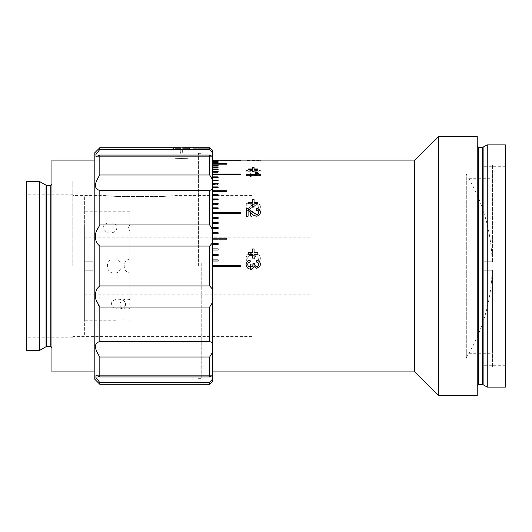 <?xml version="1.0" encoding="UTF-8"?>
<svg xmlns="http://www.w3.org/2000/svg" width="532" height="532" viewBox="0 0 532 532"><rect width="100%" height="100%" fill="white"/><g stroke="black" fill="none" stroke-linecap="round" stroke-linejoin="round"><path stroke-width="0.4" stroke-dasharray="2.66 2" d="M466.305 357.75A175.7 175.7 0 0 0 466.305 174.25L466.305 357.75L466.305 174.25M93.193 270.223L93.193 266L93.193 270.223L84.748 270.223L93.193 270.223L84.748 270.223L84.748 322.332L84.748 270.223L93.193 270.223L93.193 261.777L93.193 266L93.193 261.777L84.748 261.777L93.193 261.777L84.748 261.777L84.748 209.668L84.748 261.777L93.193 261.777L93.193 270.223M310.063 266L310.063 294.163L310.063 266M250.073 262.595L250.259 260.793C248.67 260.56 247.832 259.683 247.726 258.153C247.852 256.424 248.79 255.506 250.539 255.393C252.168 255.513 253.039 256.391 253.159 258.02L252.966 259.184L254.569 258.738C254.562 257.195 255.28 256.318 256.73 256.111L258.745 258.246C258.665 259.603 257.94 260.394 256.577 260.613L256.757 262.416C259.037 261.963 260.241 260.594 260.367 258.299C260.274 255.945 259.077 254.615 256.79 254.316L253.997 256.225C253.498 254.502 252.341 253.624 250.519 253.598C247.759 253.877 246.283 255.42 246.103 258.22C246.25 260.74 247.573 262.203 250.073 262.595L250.259 260.82C248.67 260.587 247.832 259.716 247.726 258.2C247.852 256.477 248.79 255.56 250.539 255.446C252.168 255.566 253.039 256.444 253.159 258.06L252.966 259.224L254.569 258.778C254.562 257.242 255.28 256.371 256.73 256.165L258.745 258.286C258.665 259.636 257.94 260.421 256.577 260.64L256.757 262.436C259.037 261.983 260.241 260.62 260.367 258.339C260.274 255.998 259.077 254.675 256.79 254.376L253.997 256.278C253.498 254.562 252.341 253.691 250.519 253.664C247.759 253.944 246.283 255.473 246.103 258.259C246.25 260.766 247.573 262.223 250.073 262.615M252.062 216.251L252.062 211.689L250.439 211.689L250.439 216.251L252.062 216.251L252.062 211.975L250.439 211.975L250.439 216.511L252.062 216.511M260.367 206.662C260.301 204.521 259.004 203.344 256.477 203.124C254.083 203.437 252.155 204.501 250.705 206.31L248.092 208.644L248.092 202.978L246.283 202.978L246.283 210.606L247.54 210.446L256.464 204.587C257.934 204.727 258.692 205.432 258.745 206.695C258.692 208.078 257.847 208.823 256.218 208.923L256.397 210.453C259.004 210.147 260.328 208.883 260.367 206.662L260.367 206.981C260.301 204.847 259.004 203.676 256.477 203.457C254.083 203.769 252.155 204.827 250.705 206.629L248.092 208.95L248.092 203.317L246.283 203.317L246.283 202.978M252.062 176.278L252.062 173.612L250.439 173.612L250.439 176.278L252.062 176.278L252.062 174.097L250.439 174.097L250.439 176.757L252.062 176.757M260.367 170.486L260.367 169.987L246.283 169.987L246.283 170.765L257.255 170.765L255.18 172.228L256.85 172.228L260.367 170.486L260.367 170.991L256.85 172.727L255.18 172.727L255.18 173.233L255.679 173.233M247.46 160.691L260.367 160.664L246.103 160.664L247.46 160.691L247.46 160.125L258.745 160.132M414.707 160.099L414.707 371.901M250.439 269.438L250.439 264.218L252.062 264.218L252.062 269.451L252.062 264.231L250.439 264.231L250.439 269.438L252.062 269.438M212.487 266.565L212.487 371.901L212.487 266.565L240.65 266.565L240.65 265.435L212.487 265.435L212.487 261.019L212.487 265.435L240.65 265.435L240.65 266.565L212.487 266.565L212.487 265.435L212.487 266.565L240.65 266.565L240.65 265.435L212.487 265.435M212.487 261.019L218.12 261.019L218.12 259.895L212.487 259.895L212.487 255.493L212.487 261.052L218.12 261.052L218.12 259.895L218.12 261.052L212.487 261.052L212.487 259.922L218.12 259.922M212.487 255.493L218.12 255.493L218.12 254.369L212.487 254.369L212.487 249.993L212.487 255.553L218.12 255.553L218.12 254.369L218.12 255.553L212.487 255.553L212.487 254.429L218.12 254.429M212.487 249.993L218.12 249.993L218.12 248.876L212.487 248.876L212.487 244.534L212.487 250.08L218.12 250.08L218.12 248.876L218.12 250.08L212.487 250.08L212.487 248.963L218.12 248.963M212.487 244.534L218.12 244.534L218.12 243.43L212.487 243.43L212.487 239.134L212.487 244.654L218.12 244.654L218.12 243.43L218.12 244.654L212.487 244.654L212.487 243.55L218.12 243.55M212.487 239.134L226.572 239.134L226.572 238.05L212.487 238.05L212.487 233.814L212.487 239.28L226.572 239.28L226.572 238.05L226.572 239.28L212.487 239.28L212.487 238.19L226.572 238.19M212.487 233.814L218.12 233.814L218.12 232.743L212.487 232.743L212.487 228.574L212.487 233.987L218.12 233.987L218.12 232.743L218.12 233.987L212.487 233.987L212.487 232.916L218.12 232.916M212.487 228.574L218.12 228.574L218.12 227.523L212.487 227.523L212.487 223.44L212.487 228.78L218.12 228.78L218.12 227.523L218.12 228.78L212.487 228.78L212.487 227.723L218.12 227.723M212.487 223.44L218.12 223.44L218.12 222.416L212.487 222.416L212.487 218.426L212.487 223.673L218.12 223.673L218.12 222.416L218.12 223.673L212.487 223.673L212.487 222.642L218.12 222.642M212.487 218.426L218.12 218.426L218.12 217.422L212.487 217.422L212.487 213.538L212.487 218.679L218.12 218.679L218.12 217.422L218.12 218.679L212.487 218.679L212.487 217.674L218.12 217.674M212.487 213.538L240.65 213.538L240.65 212.561L212.487 212.561L212.487 208.797L212.487 212.847L240.65 212.847L240.65 213.817L212.487 213.817L212.487 212.847L212.487 213.817L240.65 213.817L240.65 212.847M212.487 208.797L218.12 208.797L218.12 207.852L212.487 207.852L212.487 204.208L212.487 209.103L218.12 209.103L218.12 207.852L218.12 209.103L212.487 209.103L212.487 208.158L218.12 208.158M212.487 204.208L218.12 204.208L218.12 203.297L212.487 203.297L212.487 199.793L212.487 204.541L218.12 204.541L218.12 203.297L218.12 204.541L212.487 204.541L212.487 203.63L218.12 203.63M212.487 199.793L212.487 200.145L218.12 200.145L212.487 200.145L212.487 199.274L212.487 200.145L212.487 199.793L218.12 199.793L218.12 198.921L212.487 198.921L212.487 195.557L212.487 198.921M212.487 195.557L218.12 195.557L218.12 194.719L212.487 194.719L212.487 191.52L212.487 194.719M212.487 191.52L226.572 191.52L226.572 190.722L212.487 190.722L212.487 187.676L212.487 190.722M212.487 187.676L218.12 187.676L218.12 186.925L212.487 186.925L212.487 184.059L212.487 186.925M212.487 184.059L218.12 184.059L218.12 183.347L212.487 183.347L212.487 180.661L212.487 184.491L218.12 184.491L218.12 184.059L218.12 184.491L212.487 184.491L212.487 183.786L218.12 183.786L218.12 183.347L218.12 184.059M212.487 180.661L218.12 180.661L218.12 179.996L212.487 179.996L212.487 177.495L212.487 179.996M212.487 177.495L212.487 177.967L218.12 177.967L212.487 177.967L212.487 177.349L212.487 177.967L212.487 177.495L218.12 177.495L218.12 176.877L212.487 176.877L212.487 174.569L212.487 176.877M212.487 174.569L240.65 174.569L240.65 174.011L212.487 174.011L212.487 171.903L212.487 175.061L240.65 175.061L240.65 174.569L240.65 175.061L212.487 175.061L212.487 174.496L240.65 174.496L240.65 174.011L240.65 174.569M218.12 171.903L218.12 172.401L218.12 171.903L218.12 172.401L218.12 171.903L212.487 171.889L212.487 172.401L218.12 172.401L212.487 172.401L212.487 171.889L212.487 172.401L212.487 171.903L218.12 171.903L218.12 171.39L212.487 171.39L212.487 169.489L212.487 171.39M212.487 169.489L218.12 169.489L218.12 169.03L212.487 169.03L212.487 167.341L212.487 170.001L218.12 170.001L218.12 169.542L212.487 169.542L218.12 169.542L218.12 169.03L218.12 170.001L212.487 170.001L212.487 169.03M212.487 167.341L218.12 167.341L218.12 166.935L212.487 166.935L212.487 165.459L212.487 167.859L218.12 167.859L218.12 167.341L218.12 167.859L218.12 167.46L212.487 167.46L218.12 167.46L218.12 166.935L218.12 167.859L212.487 167.859L212.487 166.935M212.487 165.459L212.487 165.991L212.487 165.645L218.12 165.645L218.12 165.991L212.487 165.991L218.12 165.991L218.12 165.645L212.487 165.645L212.487 165.991L212.487 165.459L218.12 165.459L218.12 165.113L212.487 165.113L212.487 163.856L212.487 165.113M212.487 163.856L226.572 163.856L212.487 163.563L212.487 162.533L212.487 164.401L226.572 164.401L226.572 163.856L226.572 164.401L212.487 164.109L226.572 164.109L226.572 163.563L226.572 164.401L212.487 164.401L212.487 163.563M218.12 162.533L218.12 163.085L212.487 163.085L212.487 162.533L218.12 162.533L212.487 162.3L212.487 161.495L212.487 163.085L218.12 163.085L218.12 162.533L212.487 162.852L218.12 162.852L218.12 162.3M212.487 161.495L218.12 161.495L212.487 161.316L212.487 160.744L212.487 162.047L218.12 162.047L212.487 161.874L218.12 161.874L218.12 161.495M212.487 160.744L212.487 161.302L218.12 161.183L212.487 161.302L218.12 161.302L212.487 161.302L212.487 160.744L218.12 160.744L212.487 160.624L212.487 160.278L212.487 160.624M218.12 160.624L218.12 160.278L218.12 160.837L212.487 160.837L212.487 160.278L218.12 160.278L212.487 160.105L212.487 160.837L218.12 160.744L218.12 161.302L218.12 160.744M212.487 160.105L212.487 160.664L212.487 160.105L240.65 160.099L240.65 160.664L212.487 160.664L240.65 160.664L240.65 160.105M255.287 266L256.73 266.565L258.14 266M248.225 266.173L250.539 267.283L252.826 266M260.367 264.364L260.075 266M256.577 262.077L256.577 262.077C257.94 262.289 258.665 263.081 258.745 264.431M254.828 265.249L255.267 265.98M252.966 263.493L253.159 264.657M438.368 136.445L438.368 395.555M477.237 136.445L477.237 395.555M487.259 144.89L487.259 387.11M505.4 144.89L505.4 387.11M482.843 266L482.843 166.722L482.843 266M218.12 200.145L218.12 199.274L218.12 200.145M212.487 177.349L218.12 177.349L218.12 177.967L218.12 177.495M218.12 165.991L218.12 165.459L218.12 165.991M218.12 160.218L218.12 160.777L212.487 160.777L218.12 160.777L218.12 160.278M218.12 161.316L218.12 162.047L212.487 162.047L212.487 161.316M212.487 174.496L212.487 174.011M212.487 183.786L212.487 183.347M212.487 199.274L218.12 199.274M212.487 203.63L212.487 203.297M250.439 269.451L252.062 269.451M246.283 203.317L246.283 210.606M246.283 210.905L247.54 210.745L251.55 207.706M251.55 208.019L256.464 204.587M256.464 204.913C257.934 205.059 258.692 205.758 258.745 207.008L258.745 206.695M258.745 207.008C258.692 208.391 257.847 209.129 256.218 209.229L256.218 208.923M256.218 209.229L256.397 210.453M256.397 210.752C259.004 210.439 260.328 209.182 260.367 206.981M256.477 203.457L256.477 203.124M252.062 173.612L252.062 174.097M250.439 173.612L250.439 174.097M250.439 176.278L250.439 176.757M255.18 172.228L255.18 172.727L257.255 171.271L246.283 171.271L246.283 170.499L260.367 170.499L260.367 170.991M256.85 172.228L256.85 172.727M260.367 169.987L260.367 170.499M246.283 169.987L246.283 170.499M246.283 170.765L246.283 171.271M257.255 170.765L257.255 171.271M257.781 160.671L257.781 160.105L247.726 160.105L247.726 160.664L246.103 160.664L246.103 160.105M253.239 160.684L253.239 160.119M253.239 160.724L253.239 160.159L253.232 160.731M260.367 160.105L260.367 160.664L258.612 160.664L258.745 160.105L257.781 160.105M253.232 160.232L253.232 160.797M252.421 167.494L252.421 168.95M254.05 167.494L254.05 169.469M257.84 168.95L257.84 169.469M257.84 170.127L257.84 169.615L257.84 170.127L254.05 170.127L254.05 169.615M254.05 171.244L254.05 170.127M254.05 171.75L252.421 171.75L252.421 170.127L248.63 170.127L248.63 169.615L248.63 170.127M252.421 171.244L252.421 171.75M252.421 169.615L252.421 170.127M248.63 168.95L248.63 169.469M257.255 174.809L255.18 173.233M260.367 175.72L260.367 175.241L260.367 175.72L246.283 175.72L246.283 175.241L246.283 175.72M246.283 174.323L246.283 174.809M252.421 199.553L252.421 202.546M254.05 199.553L254.05 202.546M257.84 202.546L257.84 204.182L254.05 203.856M254.05 206.961L254.05 204.182M254.05 207.274L252.421 207.274L252.421 204.182L248.63 204.182L248.63 202.885M248.092 216.251L246.283 216.511L246.283 208.318M260.361 212.461L260.367 212.594C260.301 214.848 259.004 216.098 256.477 216.358C254.083 215.999 252.155 214.868 250.705 212.96L248.092 210.28M248.092 216.511L248.092 210.572M258.745 212.561C258.692 211.144 257.847 210.386 256.218 210.293L256.251 209.994M252.421 248.949L252.421 252.773M254.05 248.949L254.05 252.773M257.84 252.7L257.84 254.376L254.05 254.316M252.421 258.087L252.421 254.376L248.63 254.376L248.63 252.7M254.05 254.376L254.05 258.126L252.421 258.126M246.323 266L246.103 264.457M250.253 261.87L250.259 261.897C248.67 262.123 247.832 263.001 247.726 264.517M212.487 195.098L212.487 195.936L218.12 195.936L218.12 195.098L218.12 195.936L212.487 195.936L212.487 195.098L218.12 195.098M212.487 191.121L212.487 191.912L226.572 191.912L226.572 191.121L226.572 191.912L212.487 191.912L212.487 191.121L226.572 191.121M212.487 187.344L218.12 187.344L218.12 188.095L212.487 188.095L212.487 187.344L212.487 188.095L218.12 188.095L218.12 187.676M212.487 180.448L218.12 180.448L218.12 181.113L212.487 181.113L212.487 180.448L212.487 181.113L218.12 181.113L218.12 180.661M72.791 266L72.791 181.505L72.791 266M251.915 202.546L251.915 202.885M117.293 196.494L162.353 196.494C176.89 195.51 176.89 195.51 162.353 196.494C176.89 195.51 176.89 195.51 162.353 196.494L117.293 196.494C102.756 195.51 102.756 195.51 117.293 196.494C102.756 195.51 102.756 195.51 117.293 196.494M484.14 266L484.14 270.223L492.592 270.223L492.592 353.308L492.592 270.223L484.14 270.223L484.14 261.777L492.592 261.777L492.592 178.692L492.592 261.777L484.14 261.777L484.14 266M468.931 266L468.931 178.692L468.931 266M484.14 270.223L492.592 270.223L492.592 367.393L492.592 270.223L484.14 270.223L484.14 261.777L492.592 261.777L492.592 164.607L492.592 261.777L484.14 261.777L484.14 270.223M212.487 269.145L212.487 153.342L212.487 269.145M201.222 262.855L201.222 378.658L201.222 262.855M212.487 268.826L212.487 164.647L212.487 268.826M122.659 319.759C131.743 320.257 131.743 320.257 122.659 319.759C131.743 320.257 131.743 320.257 122.659 319.759C113.575 320.257 113.575 320.257 122.659 319.759C113.575 320.257 113.575 320.257 122.659 319.759M129.835 230.901L129.835 259.077C122.34 260.008 122.333 271.985 129.835 272.923L129.835 299.549C124.202 298.479 120.87 300.075 119.846 304.337C120.864 308.181 124.195 309.597 129.835 308.593L129.835 211.783L129.835 224.677L128.292 227.663L129.835 230.901M125.479 304.337C125.911 310.409 110.962 310.409 111.394 304.337C110.949 297.574 125.904 297.548 125.479 304.337M84.635 227.663L84.635 320.217L84.635 227.663M84.635 315.789L84.635 216.211C84.635 189.372 84.635 189.372 84.635 216.211L84.635 315.789C84.635 342.628 84.635 342.628 84.635 315.789M114.207 258.958C123.278 258.512 123.311 273.475 114.207 273.042C105.123 273.475 105.13 258.532 114.207 258.958M109.984 223.008C119.055 222.343 119.088 232.916 109.984 232.969C100.9 232.923 100.9 222.349 109.984 223.008M51.95 160.099L51.95 371.901M99.83 246.063L209.668 246.063L209.668 285.937L99.83 285.937L99.83 160.099L99.83 371.901L99.83 246.063C94.018 242.639 93.991 231.101 99.83 224.97L99.83 190.436C94.004 188.96 94.004 183.813 99.83 174.988L99.83 155.051L95.979 156.667L95.906 154.539L99.83 149.399L99.83 147.71M39.488 181.505L39.488 350.495M26.6 181.505L26.6 350.495M51.95 266L51.95 184.325L51.95 266M94.197 153.342L94.197 378.658M180.381 147.883L175.028 147.71L180.381 147.883M181.505 158.463C173.146 158.25 173.146 158.25 181.505 158.463C173.146 158.25 173.146 158.25 181.505 158.463C189.864 158.25 189.864 158.25 181.505 158.463C189.864 158.25 189.864 158.25 181.505 158.463M198.403 266L198.403 153.342L198.403 266M212.487 266L212.487 153.342L212.487 266M94.197 266L94.197 160.099L94.197 266M99.83 190.436L209.668 190.436L209.668 224.97L99.83 224.97M209.668 224.97L212.487 229.478L212.487 189.385L209.668 190.436M212.487 229.478L212.487 242.851L209.668 246.063M209.668 285.937L212.487 289.149L212.487 242.851M99.83 307.031L209.668 307.031L209.668 341.564L99.83 341.564L99.83 307.031C94.018 300.932 93.991 289.381 99.83 285.937M212.487 289.149L212.487 302.522L209.668 307.031M209.668 341.564L212.487 342.615L212.487 302.522M99.83 357.012L209.668 357.012L209.668 376.949L99.83 376.949L99.83 357.012C94.004 348.207 94.004 343.06 99.83 341.564M212.487 342.615L212.487 352.403L209.668 357.012M209.668 376.949L212.487 375.545L212.487 352.403M212.487 375.545L212.487 379.13L209.668 382.601L209.668 384.29M99.83 384.29L99.83 382.601L95.906 377.467L95.979 375.333L99.83 376.949M99.83 382.601L209.668 382.601M212.487 381.477L212.487 379.13M192.77 147.71L192.77 148.268L192.77 147.71L209.668 147.71L209.668 148.268L192.77 148.268L209.668 148.268L209.668 147.71L209.668 149.399L212.487 152.87L212.487 150.523M209.668 174.988L212.487 179.597L212.487 156.455L209.668 155.051L209.668 174.988L99.83 174.988M212.487 179.597L212.487 189.385M212.487 152.87L212.487 156.455M99.83 155.051L209.668 155.051M182.636 147.883L187.982 147.71L182.636 147.883M209.668 149.399L99.83 149.399M180.381 147.71L174.636 147.71L173.06 148.621L180.381 148.621L180.381 153.342L180.381 147.71L180.381 148.621L173.06 148.621M187.982 158.27L187.982 147.71L188.375 147.71L182.636 147.71L182.636 153.342L182.636 147.71M182.636 148.621L189.957 148.621L182.636 148.621M478.361 147.424L478.361 384.576M482.564 147.424L482.564 384.576M483.129 147.278L483.129 384.722M46.617 185.449L46.617 346.551M46.051 185.296L46.051 346.704M50.819 185.449L50.819 346.551M310.063 294.163L84.748 294.163M310.063 237.837L84.748 237.837M505.4 365.278L482.843 365.278M505.4 166.722L482.843 166.722M251.915 336.41L72.791 336.41M251.915 195.59L173.618 195.59M106.028 195.59L72.791 195.59M468.931 353.308L492.592 353.308M468.931 178.692L492.592 178.692M198.403 153.342L201.222 153.342M198.403 378.658L201.222 378.658M115.617 320.217L84.635 320.217M129.835 211.783L84.635 211.783M99.83 160.099L94.197 160.099M72.791 337.82L26.6 337.82M72.791 194.18L26.6 194.18M99.83 371.901L94.197 371.901M175.028 158.27L175.028 147.71L174.636 147.71M95.979 375.333L212.487 375.333L95.979 375.333M95.979 156.667L212.487 156.667L95.979 156.667M188.375 147.71L189.957 148.621"/><path stroke-width="0.8" d="M258.745 160.132L212.487 160.105M246.103 160.105L247.726 160.132M248.63 168.95L252.421 168.95L252.421 167.494L254.05 167.494L254.05 168.95L257.84 168.95L257.84 169.615L254.05 169.615L254.05 171.244L252.421 171.244L252.421 169.615L248.63 169.615L248.63 168.95M246.283 175.241L246.283 174.323L257.255 174.323L255.18 172.74L256.85 172.74L260.367 174.649L260.367 175.241L246.283 175.241L246.283 174.809L257.255 174.809L257.255 174.323M248.63 202.546L252.421 202.546L252.421 199.553L254.05 199.553L254.05 202.546L257.84 202.546L257.84 203.856L254.05 203.856L254.05 206.961L252.421 206.961L252.421 203.856L248.63 203.856L248.63 202.546M260.367 212.308C260.301 214.569 259.004 215.832 256.477 216.092C254.083 215.726 252.155 214.589 250.705 212.68L248.092 210.28L248.092 216.251L246.283 216.251L246.283 208.318L247.54 208.478L256.464 214.502C257.934 214.343 258.692 213.605 258.745 212.275C258.692 210.845 257.847 210.087 256.218 209.994L256.397 208.471C259.004 208.757 260.328 210.034 260.367 212.308M248.63 252.7L252.421 252.7L252.421 248.949L254.05 248.949L254.05 252.7L257.84 252.7L257.84 254.316L254.05 254.316L254.05 258.087L252.421 258.087L252.421 254.316L248.63 254.316L248.63 252.7M438.368 395.555L438.368 136.445L477.237 136.445L477.237 395.555L438.368 395.555L414.707 371.901L414.707 160.099L260.308 160.099M212.487 160.218L218.12 160.218L212.487 160.278M212.487 160.624L218.12 160.624L212.487 160.744M212.487 161.316L218.12 161.316L212.487 161.495M212.487 162.3L218.12 162.3L212.487 162.533M212.487 163.563L226.572 163.563L212.487 163.856M212.487 165.113L218.12 165.113L218.12 165.459L212.487 165.459M212.487 166.935L218.12 166.935L218.12 167.341L212.487 167.341M212.487 169.03L218.12 169.03L218.12 169.489L212.487 169.489M212.487 171.39L218.12 171.39L218.12 171.903L212.487 171.903L218.12 171.889M212.487 174.011L240.65 174.011L240.65 174.569L212.487 174.569M212.487 176.877L218.12 176.877L218.12 177.495L212.487 177.495M212.487 179.996L218.12 179.996L218.12 180.661L212.487 180.661M212.487 183.347L218.12 183.347L218.12 184.059L212.487 184.059M212.487 186.925L218.12 186.925L218.12 187.676L212.487 187.676M212.487 190.722L226.572 190.722L226.572 191.52L212.487 191.52M212.487 194.719L218.12 194.719L218.12 195.557L212.487 195.557M212.487 198.921L218.12 198.921L218.12 199.793L212.487 199.793M212.487 203.297L218.12 203.297L218.12 204.208L212.487 204.208M212.487 207.852L218.12 207.852L218.12 208.797L212.487 208.797M212.487 212.561L240.65 212.561L240.65 213.538L212.487 213.538M212.487 217.422L218.12 217.422L218.12 218.426L212.487 218.426M212.487 222.416L218.12 222.416L218.12 223.44L212.487 223.44M212.487 227.523L218.12 227.523L218.12 228.574L212.487 228.574M212.487 232.743L218.12 232.743L218.12 233.814L212.487 233.814M212.487 238.05L226.572 238.05L226.572 239.134L212.487 239.134M212.487 243.43L218.12 243.43L218.12 244.534L212.487 244.534M212.487 248.876L218.12 248.876L218.12 249.993L212.487 249.993M212.487 254.369L218.12 254.369L218.12 255.493L212.487 255.493M212.487 259.895L218.12 259.895L218.12 261.019L212.487 261.019M212.487 265.435L240.65 265.435L240.65 266.565L212.487 266.565M246.323 266L246.103 264.451C246.25 261.924 247.573 260.461 250.073 260.068L250.259 261.87C248.67 262.103 247.832 262.981 247.726 264.51L248.112 266L250.539 267.29L252.826 266L252.966 263.48L254.589 263.666L255.287 266L256.73 266.565L258.14 266L258.745 264.424C258.665 263.061 257.94 262.269 256.577 262.05L256.757 260.248C259.037 260.693 260.241 262.07 260.367 264.364L260.075 266L256.79 268.361L253.997 266.446C253.498 268.168 252.341 269.046 250.519 269.079C248.457 268.979 247.061 267.948 246.323 266C247.061 267.962 248.457 268.993 250.519 269.092L250.519 269.079C252.341 269.059 253.498 268.181 253.997 266.452L253.997 266.446M258.14 266L258.745 264.431M260.082 265.993L256.79 268.374L253.997 266.452M256.577 262.077L256.757 260.281C259.037 260.727 260.241 262.09 260.367 264.377M254.569 263.925L254.828 265.249M252.966 263.493L254.589 263.679M252.826 266L253.159 264.65M487.259 144.89L505.4 144.89L505.4 387.11L487.259 387.11L487.259 144.89L482.564 147.424L478.361 147.424L477.237 146.3M218.12 259.922L212.487 259.922M218.12 254.429L212.487 254.429M218.12 248.963L212.487 248.963M218.12 243.55L212.487 243.55M226.572 238.19L212.487 238.19M218.12 232.916L212.487 232.916M218.12 227.723L212.487 227.723M218.12 222.642L212.487 222.642M218.12 217.674L212.487 217.674M218.12 208.158L212.487 208.158M218.12 203.63L212.487 203.63M218.12 199.274L212.487 199.274M218.12 184.059L212.487 183.786M218.12 177.495L212.487 177.349M240.65 174.569L212.487 174.496M253.239 160.724L253.239 160.159L258.745 160.105L247.726 160.105L253.239 160.159M258.745 160.664L258.745 160.105M247.726 160.664L247.726 160.105M247.46 160.125L247.46 160.691M252.421 168.019L254.05 168.019M254.05 168.95L254.05 169.469L257.84 169.615M248.63 169.615L252.421 169.469L252.421 168.95L252.421 169.469M260.367 175.241L256.85 173.233L255.679 173.233M252.421 199.906L254.05 199.906M254.05 202.885L254.05 202.546L254.05 202.885L257.84 202.885M252.421 202.885L252.421 202.546L252.421 202.885L248.63 202.885M246.283 208.624L247.54 208.783L251.55 211.231M251.55 211.523L256.464 214.502M256.218 210.293L256.397 208.777C259.004 209.056 260.328 210.333 260.367 212.594M256.464 214.775C257.934 214.615 258.692 213.877 258.745 212.561L258.738 212.414M252.421 249.036L254.05 249.036M254.05 252.7L257.84 252.773M248.63 252.773L252.421 252.7M247.726 264.51L248.112 266M246.103 264.457C246.25 261.943 247.573 260.494 250.073 260.101L250.259 261.897M240.65 212.847L212.487 212.847M218.12 195.098L212.487 195.098M226.572 191.121L212.487 191.121M218.12 187.676L212.487 187.344M218.12 180.661L212.487 180.448M251.915 202.885L251.915 202.546M94.197 371.901L51.95 371.901L51.95 160.099L94.197 160.099M39.488 266L39.488 181.505L26.6 181.505L26.6 350.495L39.488 350.495L39.488 266M209.668 382.601L212.487 379.13L212.487 381.477L209.668 384.29L209.668 382.601L99.83 382.601L99.83 384.29L94.197 378.658L94.197 153.342L99.83 147.71L99.83 149.399L95.906 154.533L95.979 156.667L99.83 155.051L99.83 174.988C94.004 183.793 94.004 188.94 99.83 190.436L99.83 224.97L95.979 232.178C94.616 238.449 95.9 243.077 99.83 246.063L99.83 285.937L209.668 285.937L209.668 246.063L99.83 246.063M181.505 147.883L182.636 147.883L181.505 147.883M99.83 224.97L209.668 224.97L209.668 190.436L99.83 190.436M209.668 246.063L212.487 242.851L212.487 229.478L209.668 224.97M212.487 242.851L212.487 289.149L209.668 285.937M209.668 307.031L99.83 307.031L99.83 341.564L209.668 341.564L209.668 307.031L212.487 302.522L212.487 289.149M99.83 285.937C95.9 288.909 94.623 293.538 95.979 299.822L99.83 307.031M99.83 376.949L209.668 376.949L209.668 357.012L99.83 357.012L99.83 376.949L95.979 375.333L95.906 377.461L99.83 382.601M212.487 379.13L212.487 375.545L209.668 376.949M209.668 357.012L212.487 352.403L212.487 375.545M99.83 341.564C94.004 343.04 94.004 348.187 99.83 357.012M212.487 352.403L212.487 342.615L209.668 341.564M212.487 302.522L212.487 342.615M209.668 190.436L212.487 189.385L212.487 229.478M99.83 174.988L209.668 174.988L209.668 155.051L99.83 155.051M212.487 189.385L212.487 179.597L209.668 174.988M209.668 147.71L212.487 150.523L212.487 152.87L209.668 149.399L209.668 147.71L182.636 147.71M209.668 155.051L212.487 156.455L212.487 152.87M212.487 156.455L212.487 179.597M99.83 149.399L209.668 149.399M99.83 147.71L180.381 147.71M483.129 147.278L483.129 384.722L478.361 384.576L478.361 147.424M482.564 384.576L482.564 147.424M46.617 185.449L50.819 185.449L50.819 346.551L46.617 346.551L46.617 185.449L39.488 181.505M46.617 346.551L46.051 346.704L46.051 185.296M414.707 160.099L438.368 136.445M478.361 384.576L477.237 385.7M483.129 384.722L487.259 387.11M414.707 371.901L212.487 371.901M50.819 346.551L51.95 347.675M46.051 346.704L39.488 350.495M50.819 185.449L51.95 184.325M209.668 384.29L99.83 384.29"/></g></svg>
